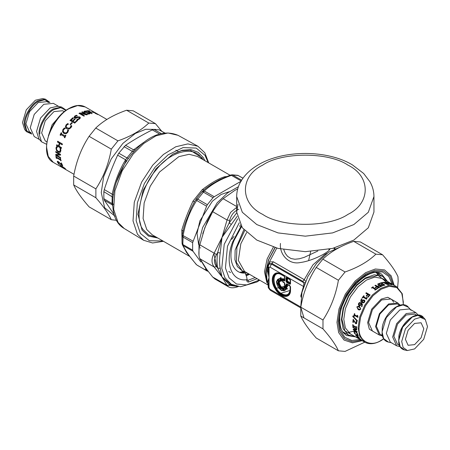 <?xml version="1.0" encoding="UTF-8"?>
<svg xmlns="http://www.w3.org/2000/svg" width="450" height="450" viewBox="0 0 450 450"><rect width="100%" height="100%" fill="white"/><g stroke="black" fill="none" stroke-linecap="round" stroke-linejoin="round"><path stroke-width="0.67" d="M137.908 214.059L142.082 230.153L148.433 236.059L157.759 237.999M204.953 160.74L203.209 157.489L198.157 152.308L190.991 149.648L182.199 150.244L172.688 154.204L156.009 168.75L143.111 190.299L137.908 214.447M203.012 159.621L201.96 157.809L190.119 150.143L181.592 150.643L172.35 154.401M163.491 241.307L152.589 242.983L143.64 240.283L137.43 234.163L133.02 220.899L134.28 202.247L141.604 182.154L152.713 165.184L163.429 154.468L175.725 146.79L187.852 143.904L197.927 146.256L204.806 152.758L208.744 162.928M126.433 161.679L125.578 159.778L126.99 157.911L118.783 153.191L117.636 155.16C112.562 166.275 108.107 177.744 104.282 189.585L103.849 191.672L103.849 198.686L104.282 200.154L114.142 214.464M118.783 153.191L125.561 145.299C133.836 139.804 142.74 134.662 152.274 129.881L153.906 129.403L159.165 129.876L164.728 132.919M112.68 205.217L112.224 204.851L112.028 203.496L112.224 194.197L104.282 189.585M128.576 158.428L126.99 157.911L133.566 149.839L125.561 145.299M113.574 194.828L112.224 194.197C114.801 181.637 119.256 170.162 125.578 159.778L117.636 155.16M135.428 149.963L133.566 149.839L143.662 142.419M208.192 162.613L204.998 155.323L196.234 148.084L183.054 147.583L168.165 154.778L155.036 167.243L144.377 183.521L137.357 202.792L136.142 220.68L140.372 233.404L149.377 240.739L162.945 240.992M126.157 160.408L116.083 182.784M134.353 151.138L133.577 151.852M230.209 175.376L232.65 175.005L238.297 175.511L239.051 176.04M214.217 196.729L241.335 181.074L231.435 175.359C220.179 179.297 211.14 184.517 204.317 191.014L214.217 196.729L213.013 197.668L207.36 204.699L206.601 206.201L192.639 242.64L192.639 250.172L193.044 251.297L200.852 262.001M207.36 204.699L197.556 199.035L196.493 198.636L196.099 199.221L196.706 200.486L204.317 191.014L202.331 191.469L206.01 188.201M192.639 242.64L182.829 236.981L182.149 235.62L182.064 243.467L182.368 244.682L183.144 245.582L182.829 244.507L183.144 235.434C185.445 222.502 189.968 210.853 196.706 200.486L206.601 206.201M205.431 268.785L207.017 270.979L196.706 264.876C189.968 257.164 185.451 250.734 183.144 245.582L193.044 251.297M197.556 265.455L206.601 270.591M207.36 271.119L208.001 271.26M193.044 241.149L182.171 235.097L184.05 226.8L185.704 221.839L191.205 208.018L194.513 201.814L192.988 201.15C188.218 211.281 184.494 220.877 181.822 229.928L182.964 231.182M181.822 229.928L182.064 243.433M182.492 244.946L186.531 252.495L189.343 256.016M226.429 176.586L224.539 176.782C218.396 178.701 210.954 182.998 202.208 189.675L204.131 189.844M241.611 180.186L232.65 175.005L230.552 175.028L219.257 179.882L211.444 184.404L206.038 188.179M186.913 252.607L188.044 254.239M224.539 176.782L225.242 177.064M230.535 272.593L228.78 271.44M216.804 267.024L213.868 253.688M364.753 342.186L345.066 351.411L338.411 350.814C335.824 344.976 330.683 337.663 322.988 328.877L322.988 320.001C330.683 308.228 335.824 294.981 338.411 280.26L345.066 271.974C357.902 267.519 368.179 261.585 375.907 254.171L382.562 254.768C390.257 263.554 395.398 270.866 397.98 276.705L398.177 281.031L397.637 287.37M379.946 274.787L378.602 273.094M343.822 333.332L345.966 333.647M382.562 254.768L360.36 241.948L353.7 241.352C340.869 245.812 330.587 251.747 322.864 259.161L316.204 267.441C308.509 279.214 303.373 292.461 300.786 307.181L300.786 316.058C303.373 321.896 308.509 329.209 316.204 337.995L338.411 350.814M375.907 254.171L353.7 241.352M322.988 328.877L300.786 316.058M300.786 307.181L322.988 320.001M338.411 280.26L316.204 267.441M322.864 259.161L345.066 271.974M155.447 123.643L133.245 110.824L126.591 110.233C113.754 114.688 103.472 120.628 95.749 128.036L89.094 136.316C81.399 148.089 76.258 161.336 73.676 176.057L73.676 184.939C76.258 190.772 81.399 198.084 89.094 206.871L111.296 219.69C108.709 213.857 103.573 206.544 95.878 197.752L95.878 188.876C103.573 177.109 108.709 163.862 111.296 149.136L117.951 140.856C130.787 136.395 141.069 130.461 148.792 123.052L155.447 123.643L161.736 131.237M112.674 205.048L112.146 204.48M155.751 129.414L145.721 129.291L135.411 133.403L122.839 143.432L111.257 158.901L103.652 176.664L101.256 192.566L104.647 207.754L115.149 216.298M116.544 220.331L111.296 219.69M95.749 128.036L117.951 140.856M111.296 149.136L89.094 136.316M148.792 123.052L126.591 110.233M73.676 176.057L95.878 188.876M95.878 197.752L73.676 184.939M241.526 226.671L233.888 240.784C227.025 258.294 232.644 274.292 245.216 273.015L246.701 277.093L247.039 279.343M241.127 226.069L232.633 241.982C224.404 262.935 231.474 281.908 246.701 279.731L247.084 278.91M199.839 258.739L204.924 267.109L212.692 277.026L215.089 279.079L228.527 286.836L227.042 285.311L229.68 285.407L229.129 284.372L222.03 276.986L217.699 268.11L216.484 266.642L214.189 267.024L199.839 258.739C198.557 255.831 198.557 251.19 199.839 244.817L216.484 254.548L217.699 252.472L222.03 237.358L229.129 223.014L229.68 220.545L227.042 219.977L230.586 212.383L236.683 207.338M221.642 276.435L214.189 267.024C211.286 263.183 211.286 258.542 214.189 253.102L222.03 237.358L220.213 253.08C219.364 258.649 219.364 263.722 220.213 268.307L221.912 276.598M236.7 212.822L229.129 223.014L231.345 224.398L222.03 237.358L227.042 219.977L212.692 211.697C215.961 206.336 219.437 202.005 223.132 198.703L236.683 206.528M238.41 186.727L227.678 192.831L217.237 202.719L202.674 227.453L199.001 241.644L198.996 255.476M199.491 257.878L207.242 270.27M202.753 233.662L207.45 221.124L211.236 214.194M212.692 211.697L204.924 227.481L199.839 244.817M204.924 227.481L204.525 228.527M237.752 188.803L234.641 190.507L223.132 198.703M220.213 253.08L217.699 252.472C216.821 258.188 216.821 263.402 217.699 268.11L220.213 268.307M234.579 285.733L229.129 284.372L230.749 283.928M212.692 277.026L227.042 285.311L222.03 276.986L229.523 283.219L231.339 284.265L240.502 286.762L256.916 281.993L259.746 280.221M246.139 275.552L249.581 274.354M245.812 274.663L248.884 273.949M245.745 274.477L248.749 273.87M373.95 196.543C373.916 191.391 372.6 186.491 370.007 181.845L363.651 173.475L352.429 164.891C327.111 149.619 283.466 149.737 258.514 164.711C250.611 169.234 244.693 174.87 240.756 181.614C238.078 186.328 236.722 191.301 236.683 196.543L242.331 212.282L256.787 224.561L278.061 232.909L305.319 236.171L332.578 232.909L353.846 224.561L368.303 212.282L373.95 196.543L373.95 212.051L368.303 227.79L353.846 240.069L332.578 248.417L305.319 251.674L278.061 248.417L256.787 240.069L242.331 227.79L236.683 212.051L238.011 204.3M242.364 272.919L245.194 272.019M245.801 272.97L246.617 272.638M245.728 272.126L242.201 270.849L236.374 262.401L236.919 247.281L244.676 230.608M303.986 317.908L300.746 307.176L301.961 292.387L307.822 276.621L316.569 263.323L328.41 252.304L340.942 246.713M377.471 274.691L377.123 273.459M279.118 288.36L281.565 290.638L287.409 288.9L286.762 287.618L284.957 286.571L284.332 286.729L284.473 287.032C282.493 291.853 275.794 280.249 280.957 280.941L281.227 278.578L280.755 277.858L280.153 278.269L280.654 279L280.102 278.865L280.102 280.305C274.106 279.844 282.004 293.512 284.597 288.096L285.846 288.816C284.732 293.743 276.964 288.411 276.767 282.589C276.727 279.776 277.836 278.533 280.102 278.865L280.153 278.269L276.519 281.593M286.762 287.618L286.656 287.983L284.844 286.937L284.394 287.623L284.76 287.544L284.957 286.571M281.689 290.548L287.044 288.754L286.656 287.983L286.009 288.264L286.386 289.063L287.409 288.9M284.332 286.729C282.538 291.094 276.474 280.586 281.149 281.216L281.599 280.755L281.599 278.668L280.806 277.47L276.519 281.424M281.599 278.668L280.654 279L280.412 280.716L281.149 281.216M281.599 280.755L280.102 280.305L280.412 280.716C275.102 280.311 282.094 292.421 284.394 287.623L284.597 288.096L284.76 287.544L286.009 288.264L285.846 288.816L286.386 289.063L281.554 290.469L281.081 290.171L276.519 281.756C276.817 285.373 278.494 288.276 281.548 290.469L281.835 290.638M282.291 280.969L282.442 279.821L282.836 279.591L284.355 280.468L284.462 279.444L282.949 278.567L282.291 278.949L282.291 280.969L282.949 282.105L284.462 282.983L284.462 284.726L285.12 285.863L286.869 286.875L287.522 286.498L287.522 284.749L290.137 286.256L290.137 289.164C289.614 294.57 286.886 296.145 281.942 293.895C271.378 288.315 271.378 268.352 281.942 274.972L284.462 276.424L284.614 279.658L282.836 278.933L282.442 279.163L282.448 281.222M281.942 274.972L284.355 276.188L284.844 276.958L284.192 275.827L281.385 274.207C273.566 269.213 269.106 279.073 274.928 288.484C280.164 298.232 290.936 299.301 290.52 290.031L290.52 286.791L289.868 285.654L286.684 283.821L286.026 284.197L286.026 285.947L284.844 285.266L284.844 283.517L284.192 282.381L282.673 281.503L282.673 280.142L284.192 281.014L284.844 280.637L284.844 276.958M289.868 285.654L286.847 284.181L290.031 286.014L290.52 286.791M287.522 286.498L287.151 286.408L287.151 284.659L286.026 284.197M285.12 285.863L286.757 286.633L287.151 286.408L286.582 286.076L286.189 286.307L286.869 286.875M284.614 284.94L285.007 285.626L284.614 283.196L284.985 285.609M282.949 282.105L284.355 282.741L284.844 283.517M282.442 281.183L282.814 281.852M282.291 278.949L282.673 280.142L282.949 278.567M284.192 281.014L284.614 280.316L284.462 276.424M284.192 275.827L281.548 274.567C274.067 269.786 269.798 279.225 275.372 288.231C280.378 297.557 290.689 298.581 290.289 289.704L290.137 286.256M286.684 283.821L286.582 286.076L286.026 285.947L286.189 286.307L285.007 285.626M286.684 282.454L287.522 281.211L286.582 281.452L286.847 281.908L290.031 283.742L290.137 282.724L287.522 281.211L287.522 278.196L290.137 279.703L290.289 282.938L287.415 281.576L287.151 278.106L290.031 279.461L290.52 280.238L289.868 279.101L286.684 277.262L286.026 277.644L286.026 281.317L286.684 282.454L289.868 284.293L290.52 283.916L290.52 280.238M286.684 277.262L286.582 277.774L287.151 278.106L290.289 279.917L289.868 279.101M289.868 284.293L290.289 283.596L290.289 279.917M276.767 248.085L269.286 262.209L269.347 264.066L271.479 264.099L272.019 263.52L269.539 263.908L268.881 264.561L268.262 266.552L269.032 267.621L269.944 267.092L271.479 264.099L303.902 282.819L302.957 281.385L272.019 263.52L273.285 261.787L269.477 261.99L269.539 263.908M300.729 306.979L269.944 289.204L270.489 290.402L300.735 307.868M269.944 289.204L268.301 286.296L269.032 277.622L267.486 282.594L268.284 283.956M268.284 266.738L269.032 277.622L269.032 267.621M303.604 286.605L303.902 282.819L305.168 282.392M284.614 280.316L284.844 280.637M282.836 281.863L284.192 282.381M286.026 277.644L286.582 277.774L286.582 281.452L286.026 281.317M290.289 283.596L290.52 283.916M317.841 251.01L304.335 257.31L299.413 258.761L294.902 259.245L290.998 258.536L287.556 256.343L285.278 253.328L283.793 249.677M304.532 284.006L304.071 283.939M303.3 287.528L303.373 286.391L269.944 267.092M305.955 281.632L304.223 279.653L302.957 281.385M301.112 296.831L300.769 295.942L301.41 295.043M329.968 249.03L329.563 249.683C326.97 253.294 311.822 261.028 300.561 262.485C288.602 265.224 279.163 254.042 280.468 243.433M269.286 262.209L267.744 265.933L267.486 269.218L269.032 277.622L269.032 287.623M268.262 285.789L267.486 282.594C266.535 278.685 266.535 274.224 267.486 269.218L268.284 269.539M267.744 284.512L268.262 285.429M267.744 265.933L268.301 266.293M94.888 112.517L94.331 112.196M93.527 112.343L92.019 112.112L93.527 112.343L93.392 112.646M83.908 111.758L86.248 111.021L86.996 111.448L85.196 111.409L84.938 112.382L85.129 111.712L84.938 112.382L87.424 112.579L90.157 113.513M87.339 114.03L88.774 113.94L88.976 113.271M86.766 113.985L86.816 113.687L88.836 113.636L89.055 112.967L89.252 113.49M84.656 112.016L84.718 111.718L84.999 112.084L89.567 112.809L90.169 113.451L89.421 113.94L87.559 114.154L86.816 113.687M89.055 112.967L84.426 112.32L83.903 111.606L84.611 111.105L86.248 111.021M74.886 117.281L75.167 117.754L77.692 117.141L79.802 117.18L80.381 118.046M74.07 117.551L74.796 116.302L76.472 115.487L77.226 115.92M76.472 115.487L77.203 115.661L75.341 116.336L75.122 117.512L77.664 116.888L79.779 116.921L80.359 117.788L79.566 118.924L77.681 119.931L76.989 119.677L79.014 118.896L79.256 117.681M76.939 119.441L78.975 118.648L79.234 117.427L79.538 117.956M74.891 117.411L75.167 117.754M79.234 117.427L77.934 117.427L75.701 118.316L74.548 118.074L74.042 117.439L74.756 116.055L76.455 115.228M70.172 124.521L71.764 122.715L72.337 123.047M71.668 122.518L72.242 122.85L70.633 124.672L70.065 124.341L71.764 122.715M64.513 132.733L66.234 133.026L67.438 132.064L67.922 129.994L68.67 130.421M64.553 132.756L66.071 132.936L67.281 131.957L67.776 129.864L68.524 130.297L67.815 132.278L66.116 133.768L63.9 133.453L62.505 131.692L62.944 129.448L64.446 127.941L65.199 128.379L63.478 129.757L63.208 131.304L64.344 132.649M64.294 133.656L62.674 131.777L63.107 129.555L64.592 128.07L65.346 128.503M61.453 148.269L56.514 145.609L56.689 144.816L58.759 145.828L59.479 143.083L57.634 142.014L57.876 141.216M56.739 145.547L56.914 144.765M62.342 144.731L59.822 143.426L59.091 146.205L61.397 147.532L61.223 148.331L56.514 145.609M57.634 142.014L57.662 141.227L62.37 143.949L62.128 144.754L59.822 143.426M59.479 143.083L57.414 142.037M58.534 145.879L59.259 143.1M60.767 157.967L55.822 155.407L55.749 154.423L59.687 154.277L55.958 152.123L55.98 151.442M56.053 155.25L55.986 154.277M60.666 154.98L56.419 155.143L60.486 157.489L60.531 158.13L55.822 155.407M55.958 152.123L55.744 151.566L60.458 154.288L60.429 155.109L56.419 155.143M59.451 154.406L55.721 152.252M58.371 162.889L58.157 163.131L57.381 161.983L57.313 161.325L58.174 161.511L61.931 165.037L61.301 162.833M62.449 165.296L62.061 165.437L58.427 162.096L57.915 161.955L57.943 162.338L57.465 161.263M59.046 162.141L57.915 161.955L58.832 163.519L58.157 163.131M61.931 165.037L61.076 163.046L61.622 163.361L62.73 165.825L62.061 165.437M63.939 167.901L65.818 169.476L60.176 165.954L63.939 167.901M65.514 168.919L65.334 169.2M58.297 163.789L65.194 168.486L58.297 163.789L58.506 163.536M56.931 158.231L56.222 158.147L55.907 156.251L56.475 157.162L60.227 159.328L60.373 158.518M56.453 157.956L56.143 156.077M61.161 160.672L60.564 159.795L56.812 157.629L56.7 158.422L56.222 158.147M60.227 159.328L60.137 158.692L60.621 158.968L60.93 160.864L60.334 159.975L56.582 157.815M60.261 152.342L58.387 151.993L56.649 150.261L56.216 148.028L56.678 146.526L57.437 146.964L56.514 148.427L56.841 149.991L58.213 151.324L59.94 151.509L60.547 150.536L60.008 148.449L60.756 148.882L60.857 150.947L59.996 152.46M56.492 147.077L56.908 146.458M60.491 149.276L59.996 148.506M59.94 151.509L60.261 149.355M60.024 152.443L58.151 152.111L56.413 150.362L55.98 148.118L56.261 147.156M60.739 135.36L60.069 135.034L61.2 132.727L61.684 133.003L61.296 133.757L65.047 135.922L65.61 135.242M60.255 135.084L61.38 132.801M64.969 137.801L64.491 137.526L64.845 136.772L61.093 134.606L60.547 135.309L60.069 135.034M65.047 135.922L65.43 135.169L65.914 135.444L64.778 137.751L64.299 137.475L64.659 136.71L60.907 134.55M66.746 127.626L69.171 128.464L70.481 127.592L71.111 125.668L71.859 126.101M66.218 128.391L65.554 127.176L66.15 125.083L67.781 123.744L68.535 124.183M71.471 126.759L70.892 127.761L69.024 129.116L66.741 128.751L65.413 127.035L66.021 124.931L67.669 123.576L68.422 124.014L66.555 125.241L66.172 126.692L66.679 127.564L69.036 128.323L70.358 127.434L70.999 125.499L71.747 125.927L71.471 126.759M70.093 120.617L72.81 117.754L73.367 118.074L71.229 120.353L72.523 121.095L74.509 118.952L75.066 119.272L72.996 121.207L74.824 122.428L77.023 120.381L77.58 120.701M74.565 119.183L75.122 119.503M72.866 117.984L73.423 118.305M77.023 120.381L77.524 120.471L74.717 123.137L70.009 120.414L72.81 117.754M74.824 122.428L76.967 120.15M72.996 121.207L74.745 122.22M72.523 121.095L74.509 118.952M71.151 120.139L72.439 120.887M81.81 112.354L82.378 112.134L87.092 114.857M79.065 113.636L79.942 113.181L85.539 114.508L81.844 112.061L82.423 111.842L87.131 114.564L86.439 114.829L80.302 113.428L84.369 115.774L83.784 116.083L79.071 113.361L79.959 112.899L85.579 114.216M80.302 113.428L84.353 116.055M82.378 112.134L82.423 111.842M79.942 113.181L79.959 112.899M86.709 111.088L89.224 111.026L89.336 110.722L89.893 111.043L87.93 111.054L89.258 111.819L91.699 112.129L89.814 112.146L92.087 113.451L91.508 113.507L86.794 110.784L89.336 110.722M89.814 112.146L89.724 112.449L91.991 113.754M87.93 111.054L87.834 111.358L89.168 112.123L91.029 112.112L91.142 111.808M89.168 112.123L89.258 111.819M93.712 111.938L97.914 114.311L96.165 113.704L97.177 113.929L93.712 111.938M94.32 112.77L94.41 112.309M97.026 114.221L97.177 113.929L96.75 114.159M95.394 113.625L95.535 113.327M97.757 114.604L97.914 114.311L97.476 114.193M95.889 113.518L96.047 113.226M95.119 113.13L95.271 112.832M95.068 113.102L95.226 112.809L94.821 112.5L94.657 112.787M93.482 112.14L93.639 111.847M48.375 135.866L52.121 124.757L59.867 115.959M46.941 141.885L45.253 140.912L41.648 132.936L45.253 120.791L53.966 111.594L62.679 110.734L64.361 111.707M41.524 141.812L38.891 138.842L36.562 131.417L40.534 118.069L50.113 107.955L57.701 106.262L61.588 107.055L53.494 108.861C46.344 112.241 38.396 126.011 39.038 133.892L41.524 141.812L46.626 144.304M39.617 139.657L34.211 136.536L30.246 127.766L34.211 114.418L43.791 104.304L53.37 103.359L58.776 106.476M31.095 132.739L29.52 131.828L25.909 123.851L29.52 111.707L38.227 102.51L46.941 101.649L48.521 102.561M26.544 131.692L24.716 129.623L22.5 122.558L26.28 109.839L35.404 100.209L42.632 98.589L45.337 99.141L37.755 100.839C31.061 104.006 23.619 116.893 24.221 124.279L26.544 131.692L31.742 134.049M348.424 332.432L353.97 331.183M378.399 274.809L376.38 272.841M359.207 338.597L359.038 338.884L363.319 341.353M361.738 340.009L361.564 340.29L359.291 338.979L360.18 339.542L351.787 340.459L344.779 337.258L340.425 330.384L339.069 321.435L340.954 308.931L346.939 294.969L356.04 282.803L365.929 274.922L374.349 271.62L382.478 271.952L388.761 276.424L392.158 284.147M359.466 338.698L359.477 339.137M362.689 340.605L362.835 341.072L363.015 340.791L362.835 341.072L361.564 340.29M359.038 338.884L358.718 338.608M356.963 335.143L356.777 334.777M355.86 335.312L355.657 335.565L357.261 336.262L356.507 334.896L354.465 333.411L358.234 335.588L358.431 336.009L356.951 335.154L357.705 336.521L359.426 337.742L355.657 335.565M357.3 331.808L353.531 329.631L353.413 329.068M356.951 329.771L353.987 329.805L356.968 331.526L357.069 331.999L353.301 329.822L353.183 329.254L356.169 329.383L352.918 327.504L352.868 326.998L356.636 329.175L356.721 329.946L353.987 329.805M356.169 329.383L353.154 327.336L353.104 326.835M353.503 322.358L353.07 322.104L353.379 319.298M356.496 323.696L355.157 322.875L353.734 320.13L353.267 322.47L352.834 322.217L353.143 319.382L355.686 323.021L356.181 323.066L356.394 322.594L356.214 321.261L356.754 321.57L356.822 322.892L356.377 323.769L355.657 323.657L353.498 320.22M355.686 323.021L356.411 322.965L355.916 322.914L356.411 322.965L356.625 322.498L356.209 321.294M354.403 316.181L354.021 315.962L354.634 313.627M358.009 317.301L354.611 315.338L354.178 316.232L353.796 316.007L354.414 313.65L354.803 313.875L354.555 314.752L357.081 316.215L357.328 315.332L357.671 315.534L357.919 316.834L357.784 317.34L354.392 315.377M357.081 316.215L357.548 315.309M357.261 307.131L357.339 308.07L358.414 308.902L359.64 309.392L360.349 308.914L360.281 307.969L359.213 307.136L357.998 306.641L357.261 307.131M359.578 309.386L360.54 308.959L360.467 308.019L358.189 306.697M357.998 306.641L358.391 306.731M359.409 310.039L358.335 309.594L357.03 306.934L358.808 306.141M360.765 309.156L359.308 310.027L358.132 309.561L356.839 306.889L358.718 306.113L359.527 306.489L360.765 309.156M359.595 305.044L360.416 305.106L360.866 304.582L361.114 303.643L360.714 303.401L359.533 303.159L358.999 303.615L359.662 305.083M360.416 305.106L360.945 303.553M359.415 304.965L360.236 305.027M361.114 303.643L360.743 303.418M359.454 305.775L358.566 304.706L358.762 303.457L359.668 302.642L361.249 302.878M362.059 306.765L361.575 306.484L361.997 305.933L361.479 303.851L360.332 305.668L359.106 305.623L358.386 304.633L358.588 303.373L359.499 302.546L361.187 302.844L362.469 304.256L361.879 306.692L361.395 306.416L361.817 305.854L361.311 303.761M362.363 301.995L363.786 302.406L364.207 301.849L363.864 300.544L363.009 300.465L362.205 301.882L363.634 302.287M363.786 302.406L364.359 301.967L364.011 300.673M363.864 300.544L364.162 300.774M361.963 301.753L363.105 299.987L364.59 300.206M362.115 302.687L360.832 301.281L361.187 299.43L361.569 298.963L362.053 299.244M363.105 299.987L364.522 300.139M362.002 301.781L362.177 300.583L362.964 299.858M361.569 298.963L361.907 299.115L361.423 299.638L361.98 301.77M364.393 300.071L364.916 300.892L364.613 302.091L363.645 302.895L361.952 302.586L360.675 301.168L361.423 298.834M365.923 293.411L366.373 292.911L370.147 295.088M366.261 296.184L367.74 294.457L365.822 293.22L366.283 292.719L370.052 294.896L368.032 297.219L367.588 296.966L369.146 295.138L368.083 294.525L366.587 296.274L366.142 296.016L367.639 294.266M367.706 297.135L369.146 295.138M375.013 285.75L375.508 285.463L379.277 287.64M375.165 287.859L376.824 286.796L375.007 285.48L375.508 285.188L379.277 287.364L377.027 288.776L376.582 288.523L378.332 287.398L377.269 286.785L375.593 287.859L375.148 287.601L376.824 286.526M376.605 288.776L378.332 287.398M378.714 283.899L380.998 283.123L384.767 285.3M380.683 284.918L382.416 284.029L381.021 283.224L379.198 283.871L378.748 283.613L381.06 282.825L384.829 285.002L382.517 285.789L382.072 285.531L383.895 284.884L382.866 284.287L381.167 284.884L380.717 284.625L382.416 284.029M382.039 285.817L383.895 284.884M380.998 283.123L381.06 282.825M389.565 284.231L389.683 283.928L391.438 284.265L390.572 283.674L387.208 282.319L387.506 282.954M387.208 282.319L390.988 283.793L392.051 284.512L391.562 284.591L389.683 283.928M391.005 284.648L391.438 284.265M391.911 284.816L392.051 284.512L391.562 284.591M386.156 283.365L386.252 283.061L388.553 284.068L387.298 283.044L386.252 283.061M388.451 284.372L388.553 284.068M385.836 283.112L386.241 283.101M388.541 284.108L388.862 284.366M386.561 282.544L386.679 282.24L389.334 284.361L383.844 282.279L386.989 282.803L386.241 282.206L386.679 282.24M386.882 283.106L386.989 282.803M385.605 283.123L385.701 282.819M384.238 282.538L384.334 282.234M381.375 283.022L383.473 282.651L381.442 282.724L383.512 282.319L387.281 284.496L383.49 282.645M383.428 282.623L383.512 282.319M377.685 284.344L378.174 284.124L381.943 286.301M377.837 286.222L379.496 285.39L377.707 284.057L378.208 283.838L381.977 286.014L379.727 287.117L379.282 286.858L381.032 285.981L379.969 285.362L378.293 286.206L377.848 285.947L379.524 285.109M379.277 287.134L381.032 285.981M378.174 284.124L378.208 283.838M374.934 290.076L375.368 289.474L372.369 287.741L371.514 287.882L372.96 286.813L373.343 287.032L372.864 287.376L375.868 289.103L376.729 288.984L375.283 290.053L374.895 289.834L375.368 289.474M372.864 287.376L375.896 289.356L376.751 289.243M371.554 288.124L372.983 287.066L373.371 287.291M366.767 298.721L366.508 299.216L363.111 297.253L362.565 298.012L362.177 297.787L363.713 295.734L364.101 295.959L363.516 296.707L366.041 298.17L366.626 297.416L366.969 297.613L366.834 298.777M363.516 296.707L366.171 298.322L366.744 297.579L367.093 297.776M362.317 297.928L363.836 295.897L364.219 296.123M357.396 321.058L352.98 316.474L353.098 315.939M357.255 320.591L357.165 321.137L352.755 316.536L352.873 315.99L357.255 320.591M353.436 326.385L353.048 326.16L352.991 324.529M356.816 328.337L356.406 327.583L353.407 325.851L353.199 326.537L352.817 326.317L352.755 324.664L353.149 325.434L356.147 327.167L356.141 326.621L356.524 326.841L356.586 328.494L356.169 327.735L353.171 326.002M356.147 327.167L356.377 326.481M354.763 332.938L354.544 333.163L354.156 332.595L354.201 330.874M356.445 332.303L354.623 331.431L354.262 332.184L355.146 333.506L354.544 333.163M358.026 334.817L357.407 334.434L357.514 333.686M357.407 334.434L356.67 332.938L355.438 331.959L354.392 331.633L354.262 332.184M354.156 332.595L353.97 331.076L355.309 331.453L356.861 332.741L357.733 334.192L357.806 335.042L357.188 334.659M357.907 337.629L357.722 337.905L356.85 337.061L360.619 339.238L361.491 340.082L357.722 337.905M400.095 305.151L397.879 303.03L388.637 303.947L379.389 313.706L375.559 326.593L379.389 335.059L382.337 335.908M387.186 281.278L382.444 276.233L374.299 274.753L365.456 277.914L356.608 284.968L348.463 295.847L343.114 308.346L341.426 319.534L343.114 328.77L348.463 335.087L355.207 336.673M399.639 305.274L397.35 303.952L388.637 304.819L379.924 314.016L376.318 326.154L379.924 334.131L382.219 335.458M411.109 310.298L409.466 308.947L399.887 309.898L390.313 320.012L386.342 333.36L390.313 342.129L396.63 345.78L400.022 346.674M418.258 315.084L415.789 312.598L406.209 313.549L396.63 323.657L392.664 337.011L396.63 345.78M416.779 315.169L414.923 314.1L406.209 314.961L397.496 324.157L393.891 336.302L397.496 344.278L399.353 345.353M401.692 341.483L403.093 347.417L407.368 350.544L414.596 348.93L423.72 339.3L427.5 326.582L425.284 319.511L420.435 317.374L414.596 319.134L405.473 328.764L401.692 341.483M405.411 339.334L408.099 345.285L414.596 344.638L421.093 337.781L423.787 328.725L421.093 322.779L414.596 323.421L408.099 330.283L405.411 339.334M133.172 154.063L122.164 170.876L114.907 190.794L113.653 209.273L118.024 222.424L124.183 228.482C105.457 218.076 110.812 178.537 132.075 153.771C148.061 135.428 163.361 129.268 177.981 135.298L167.996 132.969L155.981 135.832L143.792 143.443L133.172 154.063M134.055 151.611L132.261 151.352L124.043 146.644M112.933 197.28L103.849 191.672M159.491 133.976L152.274 129.881M112.714 205.796L112.224 204.851L104.282 200.154M112.641 203.974L103.849 198.686M161.213 133.526L153.906 129.403M164.599 132.936L159.165 129.876M156.561 237.308L148.708 235.046L143.139 229.624C133.909 219.037 141.221 186.047 156.431 169.627C170.213 151.014 195.131 145.069 201.741 158.822L201.808 158.929M189.636 256.404L152.224 234.804L146.768 229.539L143.094 218.486L144.146 202.939L150.249 186.188L159.508 172.046L178.898 156.628L189.079 154.305L197.477 156.426L230.029 175.219M237.847 175.331L242.955 178.2M196.493 198.636L202.028 191.751L203.203 192.009L213.013 197.668M182.149 242.949L182.829 244.507L192.639 250.172M202.208 189.675L192.988 201.15M186.531 252.495L187.318 253.204M243.523 271.496L239.895 272.323M245.059 271.744L241.526 272.773M200.627 248.023L200.379 247.703M198.653 244.688L197.061 233.432L199.873 220.888L212.361 201.218L221.062 194.501L229.247 191.694M361.322 340.206L352.26 341.73L344.531 338.715L339.677 331.532L338.164 321.964L340.11 309.037L346.292 294.598L355.708 282.021L365.929 273.87L374.974 270.399L383.619 271.007L390.094 276.199L393.306 284.811M394.166 285.306L391.162 275.816L384.508 269.899L375.345 268.993L365.676 272.638L355.106 281.064L345.375 294.064L338.979 308.993L336.966 322.358L338.647 332.561L344.008 340.043L352.463 342.844L362.183 340.701M355.539 336.864L346.382 335.43L343.164 332.522C341.021 329.67 339.913 325.614 339.851 320.349C338.321 295.92 369.726 264.308 381.701 274.258L387.517 281.469M229.68 285.407L237.859 286.526M238.748 209.261C234.051 211.286 231.03 215.044 229.68 220.545M216.484 254.548C213.902 259.194 213.902 263.222 216.484 266.642M248.642 274.736L246.229 275.805M237.099 216.388L231.345 224.398M237.684 218.79L224.229 244.294L221.76 268.352L224.949 277.751L231.339 284.265M255.172 277.577L248.018 280.294L247.095 279.759M247.241 280.209L248.018 280.294L248.681 282.009C247.438 282.195 246.78 281.554 246.701 280.074L247.084 279.54L247.241 280.209M257.051 278.668L248.681 282.009M239.254 222.784L227.469 246.263L225.444 268.009L229.072 277.881L236.498 284.029L246.639 284.895L257.456 280.794L259.059 279.821M246.701 280.074L246.701 279.731M243.861 229.686L235.148 250.104L234.917 259.712L237.369 266.586L242.201 270.849M245.216 273.021L246.932 272.824M347.957 214.363C328.764 227.644 281.869 227.644 262.676 214.363C239.676 203.282 239.676 176.203 262.676 165.127C281.869 151.847 328.764 151.847 347.957 165.127C370.957 176.203 370.957 203.282 347.957 214.363M280.806 277.47L276.379 281.661L277.132 284.918M290.137 289.164L290.289 289.378C289.755 294.958 286.937 296.584 281.835 294.261C270.934 288.501 270.934 267.902 281.835 274.731L281.385 274.207M290.289 289.704L290.52 290.031M301.067 297.157L300.769 295.942L303.182 287.426M327.037 253.282L324.697 254.498L312.947 264.847L304.223 279.653L273.285 261.787M328.731 249.3L329.563 249.683M290.244 290.391L280.524 293.383M268.262 285.576L265.618 274.708L265.798 271.277L268.673 259.689L275.136 247.635M274.967 247.59L268.391 260.016L265.618 274.129L268.262 286.104M265.624 274.416L268.262 284.856M285.452 288.591L286.02 288.332M308.599 260.662L310.646 251.556M276.328 288.079L278.758 287.899M281.278 287.319L285.007 285.789M273.352 247.118L267.137 258.919L264.482 271.693L266.85 282.589M246.611 232.577L240.834 243.731L238.343 260.421L244.553 271.451L267.576 284.743M89.488 113.108L89.567 112.809M87.424 112.579L87.497 112.275M86.259 112.646L86.327 112.348M84.549 111.409L84.611 111.105M88.774 113.94L88.836 113.636M96.998 114.137L97.161 113.844M92.469 111.673L92.621 111.375M74.008 174.324L53.286 162.36L48.251 156.414L46.665 147.724C45.652 135.382 58.089 113.844 69.278 108.551L77.603 105.576L85.269 106.965L106.903 119.453M39.881 133.959C39.251 126.27 46.997 112.854 53.966 109.558L60.643 107.646L66.009 110.43M31.539 133.701L26.674 130.703L25.059 124.341C24.474 117.157 31.714 104.614 38.227 101.531L44.544 99.748L49.573 102.465M360.377 339.188L360.202 339.469M387.534 282.639L387.664 282.341M390.24 284.456L390.364 284.153M390.848 284.091L390.988 283.793M389.019 283.146L389.154 282.847M403.374 304.836L402.255 293.749L396.714 286.774L389.048 285.384L380.723 288.36L372.397 294.998L364.731 305.241L359.691 317.002L358.104 327.532L359.691 336.229L364.731 342.174L363.184 341.28M359.342 339.064L350.404 333.9L345.369 327.954L343.783 319.258L345.369 308.734L350.404 296.972L358.071 286.729L366.396 280.091L374.721 277.116L382.387 278.505L386.235 282.212M383.608 338.771L381.189 340.318C370.238 347.782 358.059 340.751 359.049 327.532L360.602 317.222L365.535 305.702L373.039 295.678L381.189 289.176L389.346 286.262L396.849 287.623L401.782 293.445L403.335 301.961L403.194 304.931M392.94 300.178L387.759 297.276L381.189 299.104L371.616 309.218L367.644 322.566L369.343 329.169L374.451 332.207M379.389 335.059L372.42 331.031L368.589 322.566L372.42 309.679L381.662 299.919L390.909 299.002L392.49 300.341L393.626 302.209M387.186 282.611L378.146 275.417L365.456 278.454L356.782 285.373L348.795 296.044L343.553 308.295L341.899 319.258L344.959 330.907L354.127 336.049M388.215 285.508L387.776 284.074M382.056 331.931L383.619 338.58L388.412 342.084C385.054 341.303 382.944 338.901 382.084 334.862L382.264 327.161C384.728 312.233 402.019 298.879 408.476 307.327L403.048 304.931L396.506 306.9L386.291 317.689L382.056 331.931M422.887 317.829L417.892 315.399L411.772 317.194L402.457 327.021L398.599 340.003M398.711 340.487L400.174 346.708L404.662 349.993C401.507 349.262 399.527 347.001 398.723 343.215L398.886 335.998C401.197 322.014 417.397 309.521 423.456 317.447L418.365 315.202L412.245 317.048L402.677 327.15L398.711 340.487M197.927 146.256L177.981 135.298M143.64 240.283L124.183 228.482M113.085 203.951L113.366 204.345M231.75 174.78L237.836 175.331L242.989 178.155M202.028 191.751L202.528 191.239M182.064 235.912L182.171 235.097M196.099 199.221L193.703 203.153M196.329 264.594L187.971 254.132M182.368 244.682L186.981 252.709M178.38 151.611L175.877 150.165M240.401 224.91L239.737 226.451M234 236.391L231.75 239.293M228.527 286.836C230.828 288.197 234.124 288.101 238.404 286.554M236.683 212.051L236.683 196.543M270.489 290.402C268.611 288.473 267.868 287.19 268.262 286.549L268.262 284.957M268.262 266.552L268.262 268.144M334.142 248.012L335.098 248.558M334.609 248.777L333.551 248.164M94.641 112.86L94.793 112.567M97.043 114.244L97.194 113.951M53.286 162.36C38.571 155.419 49.646 118.53 68.946 108.517C75.201 104.991 80.64 104.473 85.269 106.965M66.296 110.228L61.588 107.055M49.978 102.459L45.337 99.141M359.415 338.687L359.241 338.968M391.326 284.636L391.461 284.332M396.714 286.774L382.387 278.505L386.19 282.33M362.739 341.021L359.792 339.322M364.731 342.174C369.36 344.661 374.799 344.143 381.054 340.622L383.704 338.912M397.879 303.03L390.909 299.002M348.463 335.087L342.608 331.706M382.444 276.233L376.588 272.846M391.224 342.658L388.412 342.084M410.383 309.476L408.476 307.327M415.789 312.598L409.466 308.947M407.368 350.544L404.662 349.993M425.284 319.511L423.456 317.447"/></g></svg>
